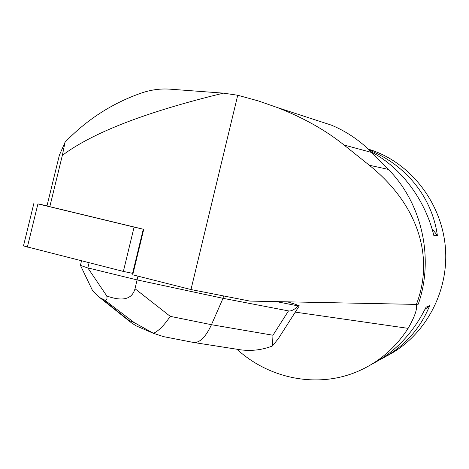 <?xml version="1.0" encoding="UTF-8"?>
<svg xmlns="http://www.w3.org/2000/svg" width="469" height="469" viewBox="0 0 469 469"><rect width="100%" height="100%" fill="white"/><g stroke="black" fill="none" stroke-linecap="round" stroke-linejoin="round"><path stroke-width="0.7" d="M133.073 273.433L123.365 271.434L23.479 245.926M237.736 95.242L258.249 100.899L277.677 107.665C303.636 117.854 325.75 130.306 344.029 145.009L369.279 165.229C418.676 204.906 434.423 257.551 416.384 304.404L249.871 301.086L190.983 289.549L237.736 95.242L223.414 93.149C146.164 111.909 92.469 132.657 62.336 155.391L49.82 206.677L143.743 229.329L143.268 229.23L132.586 273.368M123.365 271.434L134.099 227.096L37.919 203.898L27.343 247.181M37.919 203.898L47.023 205.756M134.099 227.096L143.268 229.23M416.384 304.404L418.254 304.17C434.376 258.401 421.924 203.171 388.361 169.403L371.823 152.519C359.87 140.512 346.398 131.39 331.401 125.153L313.497 119.319M190.983 289.549L132.733 274.822L143.743 229.329M49.82 206.677L46.994 205.873L59.37 155.18L65.056 142.23C86.636 119.777 111.88 103.444 140.8 93.243C150.514 89.843 160.205 88.483 169.872 89.157L223.414 93.149M418.254 304.17L417.275 304.064M416.232 304.404C417.609 308.496 414.901 316.481 408.112 328.353C396.012 347.078 380.265 360.96 360.872 370.012C320.175 389.118 270.179 379.702 236.945 349.241M386.497 356.106C423.794 337.246 448.323 294.034 445.55 249.784C442.812 205.528 413.113 165.446 373.805 150.942L368.282 149.066M369.619 150.338L369.971 150.438C406.166 165.305 432.096 197.379 437.366 235.444L433.872 235.69C425.272 199.577 400.579 166.952 371.337 152.026M371.683 364.261C394.921 352.319 413.042 333.295 426.051 307.183L429.674 305.665C419.843 329.824 403.047 347.951 379.292 360.051M429.674 305.665L424.984 309.347M369.971 150.438L370.844 151.54M431.937 228.596L437.366 235.444M62.336 155.391L65.056 142.23M137.997 276.153L137.089 279.911L223.015 298.307L223.584 295.933M272.97 335.235L288.488 310.906L223.015 298.307L211.46 324.7L272.97 335.235L272.471 345.975C261.122 350.343 249.502 351.469 237.625 349.358L236.704 349.2M288.488 310.906C291.202 311.369 294.415 309.704 298.126 305.911L276.411 301.614M287.386 301.831L295.189 304.234L299.304 305.835L298.126 305.911M135.002 288.722L137.089 279.911L87.826 267.899L106.809 295.998C122.726 301.702 132.123 299.275 135.002 288.722L170.241 316.341L211.46 324.7C205.686 337.123 199.694 343.044 193.492 342.458L163.47 336.619M106.809 295.998C107.395 299.498 106.615 300.811 104.458 299.937L99.903 297.698C97.91 296.226 95.4 293.735 92.364 290.223L80.439 265.348L81.5 260.858M87.826 267.899L89.075 262.769M80.439 265.348L87.779 267.992M278.293 338.665L272.471 345.975M139.762 327.426L135.981 325.773L131.068 322.531L128.723 320.257L134.269 322.631L153.41 333.295C158.475 331.108 164.086 325.457 170.241 316.341M153.41 333.295L163.452 336.613M295.282 312.125L408.112 328.353M344.029 145.009L371.823 152.519M369.279 165.229L388.361 169.403M134.269 322.631L104.458 299.937M101.937 298.911L128.723 320.257M33.991 202.907L23.462 245.985M368.792 149.547L373.805 150.942M277.677 107.665L331.419 125.153M299.257 305.905L278.381 338.542M237.625 349.346L193.715 342.493M131.05 322.514L99.903 297.698M154.031 333.594L136.954 326.219"/></g></svg>
